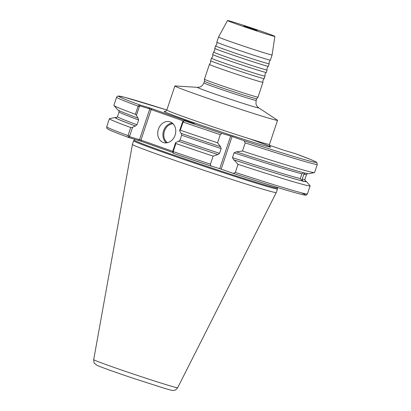 <?xml version="1.0" encoding="UTF-8"?>
<svg xmlns="http://www.w3.org/2000/svg" width="411" height="411" viewBox="0 0 411 411"><rect width="100%" height="100%" fill="white"/><g stroke="black" fill="none" stroke-linecap="round" stroke-linejoin="round"><path stroke-width="0.62" d="M203.892 82.924A27.578 0.673 18.5 0 0 221.889 89.624A27.578 0.673 18.5 0 0 251.239 99.179A27.578 0.673 18.5 0 0 256.202 100.428C255.478 105.719 256.829 105.298 257.163 106.382L258.678 107.816A32.407 0.791 -161.5 0 1 252.955 106.459A32.407 0.791 -161.5 0 1 217.142 94.777A32.407 0.791 -161.5 0 1 197.465 87.332C200.455 87.379 202.597 85.909 203.892 82.924L204.442 81.286L204.442 79.236A28.231 0.688 18.5 0 1 204.442 79.225L209.405 64.399A28.231 0.688 18.5 0 0 209.405 64.399A28.231 0.688 18.5 0 0 227.828 71.257A28.231 0.688 18.5 0 0 257.872 81.039A28.231 0.688 18.5 0 0 262.948 82.318A28.231 0.688 18.5 0 0 262.948 82.303L262.948 80.258L264.181 78.619A28.231 0.688 -161.5 0 1 259.11 77.335A28.231 0.688 -161.5 0 1 229.302 67.63A28.231 0.688 -161.5 0 1 210.643 60.71A28.231 0.688 -161.5 0 1 210.643 60.694L211.47 58.223A28.231 0.688 18.5 0 0 229.893 65.082A28.231 0.688 18.5 0 0 259.937 74.864A28.231 0.688 18.5 0 0 265.013 76.138A28.231 0.688 18.5 0 0 265.013 76.127L265.018 74.083L266.246 72.444A28.231 0.688 -161.5 0 1 266.246 72.444A28.231 0.688 -161.5 0 1 261.175 71.154A28.231 0.688 -161.5 0 1 231.367 61.455A28.231 0.688 -161.5 0 1 212.708 54.529A28.231 0.688 -161.5 0 1 212.708 54.519L213.535 52.048A28.231 0.688 18.5 0 0 213.535 52.048A28.231 0.688 18.5 0 0 231.958 58.907A28.231 0.688 18.5 0 0 262.002 68.688A28.231 0.688 18.5 0 0 267.078 69.962A28.231 0.688 18.5 0 0 267.078 69.952L267.083 67.902L268.311 66.269A28.231 0.688 -161.5 0 1 263.245 64.979A28.231 0.688 -161.5 0 1 233.433 55.279A28.231 0.688 -161.5 0 1 214.778 48.354A28.231 0.688 -161.5 0 1 214.773 48.344L215.6 45.873A28.231 0.688 18.5 0 0 234.029 52.731A28.231 0.688 18.5 0 0 264.073 62.508A28.231 0.688 18.5 0 0 269.148 63.787A28.231 0.688 18.5 0 0 269.148 63.772L269.148 61.727L270.376 60.093A28.231 0.688 -161.5 0 1 270.376 60.093A28.231 0.688 -161.5 0 1 265.311 58.804A28.231 0.688 -161.5 0 1 235.498 49.104A28.231 0.688 -161.5 0 1 216.844 42.179A28.231 0.688 -161.5 0 1 216.844 42.163L218.56 37.031A28.231 0.688 18.5 0 0 236.983 43.89A28.231 0.688 18.5 0 0 267.027 53.671A28.231 0.688 18.5 0 0 272.103 54.951A28.231 0.688 18.5 0 0 272.103 54.946L270.387 60.083M212.708 54.529L212.708 56.579L211.475 58.213A28.231 0.688 18.5 0 0 211.47 58.223M216.844 42.179L216.838 44.224L215.611 45.862A28.231 0.688 18.5 0 0 215.6 45.873M265.013 76.138L264.186 78.609A28.231 0.688 -161.5 0 1 264.181 78.619M269.148 63.787L268.321 66.258A28.231 0.688 -161.5 0 1 268.311 66.269M257.163 30.589L253.541 29.073L243.826 26.016L257.163 30.589M242.475 151.027A105.812 2.584 18.5 0 0 314.441 172.615A105.812 2.584 18.5 0 0 314.569 172.543L317.302 164.374A105.812 2.584 -161.5 0 1 298.273 159.586A105.812 2.584 -161.5 0 1 245.208 142.864L242.475 151.027L236.253 151.859L234.09 152.82L232.482 157.619L233.618 159.745L234.034 159.894A100.854 2.466 18.5 0 0 288.183 177.002A100.854 2.466 18.5 0 0 302.255 180.938L300.318 178.605L301.921 173.812L303.996 172.826M236.674 152.008A100.854 2.466 18.5 0 0 304.89 173.052L305.193 173.077M305.897 173.041L305.717 173.247A100.854 2.466 18.5 0 0 308.841 173.75L314.441 172.615M305.337 173.118L303.821 174.264L302.219 179.062L302.696 181.004L303.077 181.133A100.854 2.466 18.5 0 0 306.267 181.441A100.854 2.466 18.5 0 0 305.065 180.706M170.19 121.897A10.861 8.847 -73.5 0 0 169.835 121.784A10.861 8.847 -73.5 0 0 158.327 129.455A10.861 8.847 -73.5 0 0 163.301 142.483A10.861 8.847 -73.5 0 0 163.655 142.602A10.861 8.847 -73.5 0 0 175.158 134.926A10.861 8.847 -73.5 0 0 170.19 121.897M183.553 120.988L149.743 109.054L148.864 107.625L194.372 123.66L184.246 120.675L182.849 121.451M204.442 79.236A28.231 0.688 18.5 0 0 223.101 86.161A28.231 0.688 18.5 0 0 252.909 95.861A28.231 0.688 18.5 0 0 257.98 97.15A28.231 0.688 18.5 0 0 257.985 97.14L262.948 82.318M231.999 21.68A24.973 0.611 18.5 0 0 227.509 20.55A24.973 0.611 18.5 0 0 243.759 26.602A24.973 0.611 18.5 0 0 270.387 35.269A24.973 0.611 18.5 0 0 274.877 36.399A24.973 0.611 18.5 0 0 258.529 30.316A24.973 0.611 18.5 0 0 231.999 21.68M93.698 359.64A44.275 1.084 18.5 0 0 122.663 370.414A44.275 1.084 18.5 0 0 169.712 385.729A44.275 1.084 18.5 0 0 177.675 387.737C174.762 391.221 175.004 389.839 173.889 390.404L173.123 390.45C172.101 390.404 172.127 390.537 164.832 388.431L134.448 378.695C115.26 372.289 98.738 366.324 96.965 365.281L94.489 363.303C94.191 363.555 93.924 362.338 93.698 359.64L132.424 144.415A75.845 1.855 18.5 0 0 132.424 144.415A75.845 1.855 18.5 0 0 182.042 162.874A75.845 1.855 18.5 0 0 262.634 189.111A75.845 1.855 18.5 0 0 276.269 192.548A75.845 1.855 18.5 0 0 276.274 192.538L277.476 188.942A75.845 1.855 18.5 0 0 277.482 188.921A75.845 1.855 18.5 0 1 263.841 185.51A75.845 1.855 18.5 0 1 183.126 159.232A75.845 1.855 18.5 0 1 133.626 140.809A75.845 1.855 18.5 0 1 133.642 140.793L134.274 140.125A75.454 1.844 18.5 0 0 183.121 158.338A75.454 1.844 18.5 0 0 263.805 184.611A75.454 1.844 18.5 0 0 277.374 188.002L277.446 187.324M197.465 87.332L175.122 85.945A54.129 1.32 18.5 0 0 174.87 85.986A54.129 1.32 18.5 0 0 210.196 99.133A54.129 1.32 18.5 0 0 267.802 117.885A54.129 1.32 18.5 0 0 277.533 120.336A54.129 1.32 18.5 0 0 277.358 120.151L258.678 107.816M295.411 153.668L283.364 150.087L269.39 145.232M234.034 159.894L238.02 164.343A105.812 2.584 18.5 0 0 291.086 181.066A105.812 2.584 18.5 0 0 310.115 185.854A105.812 2.584 18.5 0 0 310.058 185.721L306.267 181.441M302.255 180.938L303.077 181.133L303.015 181.467M116.554 117.633A100.854 2.466 18.5 0 0 115.152 117.495A100.854 2.466 18.5 0 0 135.311 125.966L132.589 127.307L129.64 136.128L129.784 136.735L140.952 140.1L172.707 151.34M113.934 105.524A105.812 2.584 18.5 0 0 135.383 114.289L138.117 106.125A105.812 2.584 -161.5 0 1 116.611 97.222L113.878 105.391A105.812 2.584 18.5 0 0 113.934 105.524L117.726 109.804A100.854 2.466 18.5 0 0 137.947 118.08L138.615 119.976L137.012 124.769L135.311 125.966M149.46 108.802L140.007 105.997L139.38 106.541L138.117 106.125L139.73 104.918L148.864 107.625M230.669 136.02L232.102 136.493L221.185 169.127L219.746 168.654L230.669 136.02L221.971 133.441L220.301 134.644L217.568 142.807L220.532 146.67M232.102 136.493L244.134 140.752A104.183 2.543 18.5 0 0 297.538 157.598A104.183 2.543 18.5 0 0 295.329 153.637M221.971 133.441A104.183 2.543 18.5 0 1 184.246 120.675L183.07 122.036L180.337 130.2A105.812 2.584 18.5 0 0 217.568 142.807M180.337 130.2L179.597 130.755L182.582 121.831L183.07 121.409M220.198 146.573A100.854 2.466 18.5 0 1 181.01 133.323L179.597 130.755M172.841 151.983L172.697 151.371L175.651 142.55L178.61 141.281L180.069 140.017L181.677 135.219L181.251 133.395M220.502 146.665L221.18 148.561L219.572 153.36L217.866 154.546L213.114 156.123L210.417 164.184L211.049 166.07L219.746 168.654M178.369 141.209A100.854 2.466 18.5 0 0 217.563 154.459M175.651 142.55L175.882 143.516A105.812 2.584 18.5 0 0 213.114 156.123M175.882 143.516L173.185 151.577L173.314 153.298L211.049 166.07M172.918 152.532L141.209 141.307L128.561 137.454C117.474 133.37 110.693 130.652 108.211 129.301L107.127 128.52C106.85 128.551 106.716 127.965 106.726 126.768A105.812 2.584 18.5 0 0 127.996 135.579L130.693 127.518L132.589 127.307M221.185 169.127L233.258 173.401C258.868 181.76 278.519 187.914 292.211 191.87C301.715 194.567 304.294 195.097 305.455 195.117C305.99 195.389 306.642 194.994 307.413 193.915L310.115 185.854M172.682 151.803L173.314 153.298M139.38 106.541L136.442 115.327L137.947 118.08M136.442 115.327L135.383 114.289M115.152 117.495L109.547 118.63A105.812 2.584 18.5 0 0 109.424 118.702A105.812 2.584 18.5 0 0 130.693 127.518M129.784 136.735L128.602 137.469L127.996 135.579L129.64 136.128M238.02 164.343L235.323 172.404A105.812 2.584 18.5 0 0 307.413 193.915M245.208 142.864L244.134 140.752M233.217 173.385L235.323 172.404M270.166 146.676L270.171 146.681C269.755 146.83 269.529 146.059 269.493 144.369A54.129 1.32 18.5 0 1 259.757 141.923A54.129 1.32 18.5 0 1 202.155 123.166A54.129 1.32 18.5 0 1 166.83 110.02A104.183 2.543 18.5 0 0 139.73 104.918L140.007 105.997M248.907 138.594A56.302 1.377 -161.5 0 1 260.738 144.569A56.302 1.377 -161.5 0 1 196.258 123.49A56.302 1.377 -161.5 0 1 165.052 111.453M173.082 123.773A10.208 8.318 -73.5 0 0 164.323 131.474A10.208 8.318 -73.5 0 0 167.467 142.704M166.398 142.874A10.861 8.847 106.5 0 1 163.45 131.212A10.861 8.847 106.5 0 1 172.281 123.053M204.442 81.286A27.578 0.673 18.5 0 0 222.438 87.985A27.578 0.673 18.5 0 0 251.789 97.541A27.578 0.673 18.5 0 0 256.752 98.784L257.98 97.15M302.696 181.004A100.438 2.456 18.5 0 0 305.157 180.83M234.09 152.82A98.81 2.415 18.5 0 0 301.921 173.812M232.482 157.619A98.81 2.415 18.5 0 0 300.318 178.605M233.618 159.745A100.438 2.456 18.5 0 0 301.874 180.804M116.405 117.674A100.438 2.456 18.5 0 0 135.553 126.038M118.728 110.307L119.092 111.869A98.81 2.415 18.5 0 0 138.615 119.976M116.251 117.695L117.489 116.667A98.81 2.415 18.5 0 0 137.012 124.769M220.301 134.644A105.812 2.584 -161.5 0 1 183.07 122.036L182.582 121.831M181.677 135.219A98.81 2.415 18.5 0 0 221.18 148.561M180.069 140.017A98.81 2.415 18.5 0 0 219.572 153.36M178.61 141.281A100.438 2.456 18.5 0 0 217.866 154.546M172.697 151.371L173.185 151.577A105.812 2.584 18.5 0 0 210.417 164.184M301.191 192.759A104.183 2.543 -161.5 0 1 233.299 173.411M210.992 166.054A104.183 2.543 -161.5 0 1 173.329 153.303M303.821 174.264A98.81 2.415 18.5 0 0 306.503 174.577C307.145 173.689 307.556 173.344 307.736 173.55M302.219 179.062A98.81 2.415 18.5 0 0 304.895 179.371L306.503 174.577M152.132 108.679L151.181 109.526L140.952 140.1L141.209 141.307M138.337 140.362L139.514 139.627L149.743 109.054M209.41 64.388L210.638 62.755L210.643 60.71M213.545 52.038L214.773 50.404L214.778 48.354M134.69 139.278L134.274 140.125M227.509 20.55L218.56 37.031M132.424 144.41L133.626 140.809M116.611 97.222L117.248 96.369L118.419 96.025L124.353 97.217L166.83 110.014L174.87 85.986M317.302 164.374L316.789 162.509C316.65 162.484 317.415 162.34 310.521 159.463L295.37 153.647M117.489 116.667L119.092 111.869M106.726 126.768L109.424 118.702M305.265 180.938L304.895 179.371M269.493 144.369L277.533 120.336M277.374 188.002L277.482 188.921M177.675 387.737L276.269 192.548M274.877 36.399L272.103 54.946M256.202 100.428L256.752 98.784M166.83 110.02C165.782 111.35 165.14 111.828 164.898 111.453M266.251 72.434L267.078 69.962"/></g></svg>
